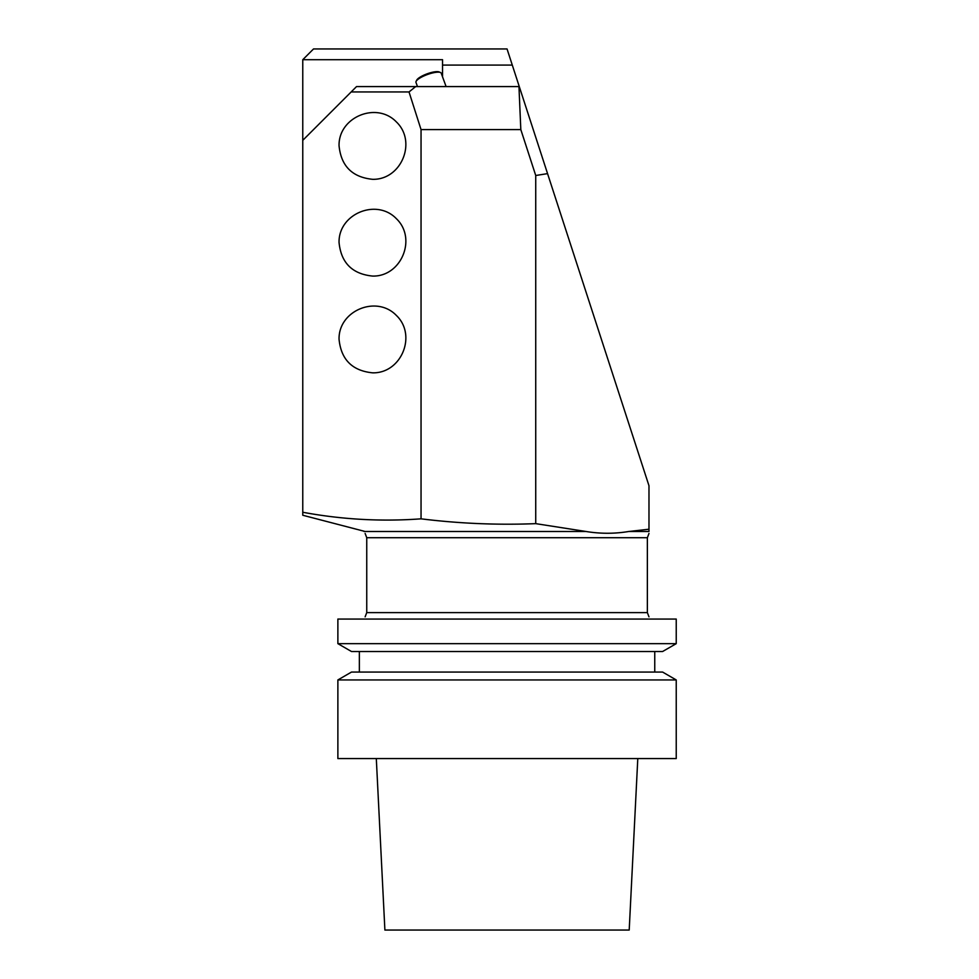 <?xml version="1.0" encoding="UTF-8"?>
<svg xmlns="http://www.w3.org/2000/svg" width="979" height="979" viewBox="0 0 979 979"><rect width="100%" height="100%" fill="white"/><g stroke="black" fill="none" stroke-linecap="round" stroke-linejoin="round"><path stroke-width="1.47" d="M628.726 531.499L648.979 531.499C648.979 533.836 648.979 533.836 648.979 531.499L648.979 529.211L628.726 531.499C614.555 533.836 600.335 533.836 586.078 531.499L535.733 523.643C497.626 525.172 459.396 523.569 421.043 518.833C381.455 521.734 342.026 519.543 302.768 512.262L302.768 515.248L365.13 531.499M648.979 616.868L647.364 612.609L647.364 537.728L648.979 533.457M442.545 76.827L442.545 59.707L302.768 59.707L302.768 140.34L356.527 86.58L519.274 86.58L648.979 485.743L648.979 529.211M302.768 59.707L313.525 48.95L507.049 48.95L512.286 65.079L442.545 65.079M519.274 86.58L512.286 65.079M547.555 173.626L535.733 175.498L535.733 523.643M535.733 175.498L520.816 129.583L421.043 129.583L421.043 518.833M302.768 140.34L302.768 512.262M372.656 179.316C352.293 177.285 341.084 166.087 339.052 145.712C338.416 117.052 376.609 101.229 396.409 121.959C417.14 141.771 401.317 179.965 372.656 179.316M372.656 276.078C352.293 274.047 341.084 262.849 339.052 242.486C338.416 213.826 376.609 198.003 396.409 218.721C417.14 238.533 401.317 276.727 372.656 276.078M372.656 372.84C352.293 370.808 341.084 359.611 339.052 339.248C338.416 310.588 376.609 294.765 396.409 315.483C417.14 335.295 401.317 373.488 372.656 372.84M520.816 129.583L518.956 86.58M415.671 86.58L409.026 91.953L421.043 129.583M365.13 619.058C365.13 616.697 365.13 616.697 365.13 619.058M648.979 619.058C648.979 616.697 648.979 616.697 648.979 619.058M409.026 91.953L351.155 91.953M416.112 81.355L416.748 80.094A12.36 3.206 -20 0 1 427.15 73.817A12.36 3.206 -20 0 1 439.143 71.944L440.44 72.495A13.437 3.475 160 0 0 427.407 74.526A13.437 3.475 160 0 0 416.112 81.355A13.437 3.475 160 0 0 415.928 82.273A13.437 3.475 160 0 0 415.965 82.395L417.482 86.58M446.094 86.58L441.223 73.205A13.437 3.475 160 0 0 440.44 72.495M337.877 619.058L676.232 619.058L676.232 643.656L337.877 643.656L337.877 619.058M337.877 758.566L676.232 758.566L676.232 679.94L337.877 679.94L337.877 758.566M676.232 679.94L662.612 672.071L351.485 672.071L337.877 679.94M654.755 651.512L654.755 672.071M676.232 643.656L662.612 651.512L351.485 651.512L337.877 643.656M376.303 758.566L384.894 930.05L629.203 930.05L637.794 758.566M586.078 531.499L363.992 531.499M647.364 537.728L366.746 537.728L365.13 533.457M647.364 612.609L366.746 612.609L365.13 616.868M366.746 537.728L366.746 612.609M359.354 651.512L359.354 672.071"/></g></svg>
